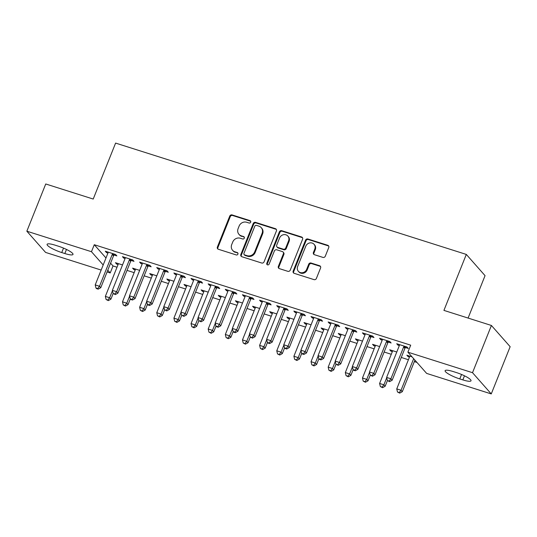 <?xml version="1.0" encoding="UTF-8"?>
<svg xmlns="http://www.w3.org/2000/svg" width="537" height="537" viewBox="0 0 537 537"><rect width="100%" height="100%" fill="white"/><g stroke="black" fill="none" stroke-linecap="round" stroke-linejoin="round"><path stroke-width="0.81" d="M250.678 222.177A1.316 1.208 -41.4 0 0 249.98 220.606L232.105 214.928A1.886 1.725 -41.4 0 0 229.735 216.109L217.378 247.013A1.886 1.725 -41.4 0 0 218.371 249.262L236.253 254.941A1.316 1.208 -41.4 0 0 237.716 252.86A1.316 1.208 -41.4 0 0 237.213 252.531L234.897 251.799A6.028 5.531 -41.4 0 1 232.575 250.296A6.028 5.531 -41.4 0 1 231.709 244.597L232.743 242.019A6.028 5.531 -41.4 0 1 240.321 238.24L242.637 238.972A1.316 1.208 -41.4 0 0 244.107 236.898A1.316 1.208 -41.4 0 0 243.597 236.569L241.281 235.837A6.028 5.531 -41.4 0 1 238.965 234.333A6.028 5.531 -41.4 0 1 238.099 228.634L239.126 226.057A6.028 5.531 -41.4 0 1 246.711 222.271L249.02 223.009A1.316 1.208 -41.4 0 0 250.678 222.177M250.692 221.264A1.316 1.208 -41.4 0 0 250.49 221.177L232.615 215.498A1.886 1.725 -41.4 0 0 230.245 216.686L217.888 247.584A1.886 1.725 -41.4 0 0 217.935 249.047M237.925 253.196A1.316 1.208 -41.4 0 0 237.716 253.108L234.897 251.799M244.308 237.226A1.316 1.208 -41.4 0 0 244.107 237.139L241.281 235.837M322.918 257.398A1.886 1.725 -41.4 0 0 325.288 256.216L328.751 247.544A1.886 1.725 -41.4 0 0 327.758 245.295L307.902 238.992A1.886 1.725 -41.4 0 0 305.533 240.173L293.175 271.078A1.886 1.725 -41.4 0 0 294.169 273.326L314.024 279.629A1.886 1.725 -41.4 0 0 316.394 278.448L320.582 267.976A1.886 1.725 -41.4 0 0 319.589 265.721L311.091 263.029A1.886 1.725 -41.4 0 0 308.721 264.211L306.64 269.399A5.041 4.625 -41.4 0 1 298.364 271.306A5.041 4.625 -41.4 0 1 297.639 266.547L305.781 246.201A5.041 4.625 -41.4 0 1 314.058 244.295A5.041 4.625 -41.4 0 1 314.783 249.061L313.427 252.45A1.886 1.725 -41.4 0 0 314.42 254.699L322.918 257.398M407.898 352.171L472.52 372.691L491.261 393.916L426.64 373.403L407.898 352.171L410.698 345.177L94.27 244.718L91.471 251.712L103.191 264.983M101.157 270.064L45.591 252.424L26.85 231.199L45.739 183.976L93.216 199.052L115.603 143.084L466.311 254.424L443.924 310.393L491.409 325.469L472.52 372.691M26.85 231.199L91.471 251.712M276.427 230.93A1.886 1.725 -41.4 0 0 275.434 228.681L255.578 222.378A1.886 1.725 -41.4 0 0 253.209 223.56L240.851 254.464A1.886 1.725 -41.4 0 0 241.845 256.713L261.7 263.016A1.886 1.725 -41.4 0 0 264.07 261.834L276.427 230.93M281.744 230.688L301.593 236.992A1.886 1.725 -41.4 0 1 302.593 239.24L290.228 270.138A1.886 1.725 -41.4 0 1 287.859 271.326L279.368 268.628A1.886 1.725 -41.4 0 1 278.367 266.372L283.382 253.84A1.886 1.725 -41.4 0 0 282.388 251.591L276.75 249.799A1.886 1.725 -41.4 0 0 274.38 250.987L269.165 264.029A1.316 1.208 -41.4 0 1 266.996 264.533A1.316 1.208 -41.4 0 1 266.808 263.284L279.374 231.87A1.886 1.725 -41.4 0 1 281.744 230.688L282.247 231.259L302.103 237.562L301.593 236.992M468.089 318.065L485.052 275.656L466.311 254.424M388.345 342.109L391.124 342.989L389.855 341.552L379.572 338.29L380.84 339.726L382.203 340.156A1.92 1.759 -41.4 0 0 382.344 339.458L382.344 339.169M396.783 352.01L389.701 349.762L390.97 351.198L392.339 351.634L379.605 383.458L383.895 384.814L386.707 377.786M354.064 331.222L356.843 332.108L355.575 330.671L345.291 327.402L346.553 328.839L347.922 329.275A1.92 1.759 -41.4 0 0 348.063 328.577L348.063 328.288M362.502 341.129L355.42 338.881L356.689 340.317L358.051 340.747M319.784 320.341L322.556 321.22L321.294 319.784L311.004 316.521L312.272 317.958L313.642 318.387A1.92 1.759 -41.4 0 0 313.783 317.689L313.783 317.401M328.214 330.242L321.139 327.993L322.408 329.429L323.771 329.866L311.044 361.69L315.326 363.052L318.139 356.018M285.503 309.453L288.275 310.339L287.006 308.903L276.723 305.64L277.991 307.07L279.361 307.506A1.92 1.759 -41.4 0 0 279.495 306.808L279.502 306.52M293.934 319.361L286.859 317.112L288.121 318.548L289.49 318.978L276.763 350.802L281.046 352.165L283.858 345.137M251.222 298.572L253.994 299.451L252.726 298.022L242.442 294.753L243.711 296.189L245.073 296.619A1.92 1.759 -41.4 0 0 245.214 295.921L245.214 295.632M259.653 308.473L252.571 306.231L253.84 307.661L255.209 308.097L242.476 339.921L246.765 341.284L249.577 334.249M216.935 287.691L219.714 288.57L218.445 287.134L208.161 283.872L209.43 285.301L210.793 285.738M225.372 297.592L218.291 295.343L219.559 296.78L220.929 297.209L208.195 329.033L212.484 330.396L215.297 323.368M182.654 276.803L185.426 277.683L184.164 276.253L173.881 272.984L175.143 274.42L176.512 274.857A1.92 1.759 -41.4 0 0 176.653 274.152L176.653 273.863M191.091 286.704L184.01 284.462L185.278 285.892L186.641 286.328L173.914 318.152L178.197 319.515L181.009 312.48M148.373 265.922L151.145 266.802L149.883 265.365L139.593 262.103L140.862 263.533L142.231 263.969A1.92 1.759 -41.4 0 0 142.372 263.271L142.372 262.982M156.804 275.823L149.729 273.575L150.991 275.011L152.36 275.441L139.633 307.271L143.916 308.627L146.729 301.599M114.092 255.035L116.865 255.914L115.596 254.484L105.312 251.215L106.581 252.652L107.944 253.088A1.92 1.759 -41.4 0 0 108.085 252.39L108.091 252.101M122.523 264.942L115.448 262.694L116.71 264.123L118.08 264.56M94.27 244.718L105.984 257.988M110.575 263.184L113.012 265.943L117.019 267.218M127.014 270.393L134.156 272.655M144.151 275.83L151.3 278.099M161.295 281.274L168.437 283.543M178.438 286.718L185.58 288.987M195.575 292.155L202.724 294.424M212.719 297.599L219.861 299.868M229.863 303.043L237.005 305.311M247 308.486L254.142 310.755M264.144 313.923L271.286 316.192M281.281 319.367L288.429 321.636M298.424 324.811L305.566 327.08M315.568 330.255L322.71 332.517M332.705 335.692L339.854 337.961M349.849 341.136L356.991 343.405M366.986 346.58L374.135 348.849M384.13 352.017L391.272 354.286M401.273 357.461L408.415 359.73M414.336 361.609L416.967 362.448M139.667 270.38L132.585 268.131L133.854 269.567L135.217 270.004L122.49 301.828L126.779 303.19L129.592 296.156M131.229 260.479L134.008 261.358L132.74 259.921L122.456 256.659L123.718 258.096L125.087 258.525A1.92 1.759 -41.4 0 0 125.228 257.827L125.228 257.538M173.948 281.267L166.866 279.018L168.135 280.455L169.504 280.885L156.77 312.709L161.06 314.071L163.872 307.043M165.51 271.36L168.289 272.246L167.02 270.809L156.737 267.547L158.006 268.977L159.368 269.413M208.228 292.148L201.153 289.899L202.415 291.336L203.785 291.772L191.058 323.596L195.34 324.952L198.153 317.924M199.798 282.247L202.57 283.127L201.301 281.69L191.018 278.428L192.286 279.864L193.656 280.294A1.92 1.759 -41.4 0 0 193.79 279.596L193.797 279.307M242.509 303.036L235.434 300.787L236.703 302.217L238.066 302.653M234.078 293.128L236.851 294.014L235.589 292.578L225.298 289.309L226.567 290.745L227.936 291.182A1.92 1.759 -41.4 0 0 228.077 290.483L228.077 290.195M276.797 313.917L269.715 311.668L270.984 313.105L272.346 313.541L259.619 345.365L263.902 346.721L266.714 339.693M268.359 304.016L271.131 304.895L269.869 303.459L259.586 300.196L260.848 301.633L262.217 302.062A1.92 1.759 -41.4 0 0 262.358 301.364L262.358 301.076M311.077 324.798L303.996 322.556L305.264 323.986L306.634 324.422L293.9 356.246L298.189 357.608L301.002 350.574M302.64 314.897L305.419 315.776L304.15 314.346L293.867 311.077L295.135 312.514L296.498 312.95A1.92 1.759 -41.4 0 0 296.639 312.252L296.639 311.963M345.358 335.685L338.276 333.437L339.545 334.873L340.914 335.303L328.181 367.133L332.47 368.489L335.283 361.461M336.927 325.784L339.699 326.664L338.431 325.227L328.147 321.965L329.416 323.395L330.779 323.831M379.639 346.566L372.564 344.324L373.826 345.754L375.195 346.19L362.468 378.014L366.751 379.377L369.563 372.342M371.208 336.665L373.98 337.545L372.712 336.115L362.428 332.846L363.697 334.283L365.066 334.719A1.92 1.759 -41.4 0 0 365.2 334.014L365.207 333.725M412.027 356.85L406.845 355.205L408.113 356.642L409.476 357.071M405.489 347.553L408.261 348.432L406.999 346.996L396.715 343.734L397.977 345.163L399.347 345.6A1.92 1.759 -41.4 0 0 399.488 344.902L399.488 344.613M456.363 372.557A12.284 2.363 21.8 0 1 471.016 380.793A12.284 2.363 21.8 0 1 462.847 379.901L459.766 378.921A12.284 2.363 21.8 0 1 445.119 370.684A12.284 2.363 21.8 0 1 453.282 371.577L456.363 372.557M491.409 325.469L510.15 346.694L491.261 393.916M113.012 265.943L110.213 272.944L107.071 271.944M61.748 252.558A12.284 2.363 21.8 0 1 47.102 244.322A12.284 2.363 21.8 0 1 55.264 245.214L58.352 246.194A12.284 2.363 21.8 0 1 72.998 254.431A12.284 2.363 21.8 0 1 64.836 253.538L61.748 252.558L63.527 248.107M107.776 270.178L110.213 272.944M116.71 264.123L117.079 263.211M106.581 252.652L106.944 251.739M133.854 269.567L134.216 268.654M123.718 258.096L124.087 257.176M150.991 275.011L151.36 274.092M140.862 263.533L141.231 262.62M168.135 280.455L168.504 279.535M158.006 268.977L158.368 268.064M185.278 285.892L185.641 284.979M175.143 274.42L175.512 273.501M202.415 291.336L202.785 290.423M192.286 279.864L192.649 278.945M219.559 296.78L219.922 295.86M209.43 285.301L209.792 284.388M236.703 302.217L237.065 301.304M226.567 290.745L226.936 289.832M253.84 307.661L254.209 306.748M243.711 296.189L244.073 295.269M270.984 313.105L271.346 312.185M260.848 301.633L261.217 300.713M288.121 318.548L288.49 317.629M277.991 307.07L278.361 306.157M305.264 323.986L305.634 323.073M295.135 312.514L295.498 311.601M322.408 329.429L322.771 328.516M312.272 317.958L312.641 317.038M339.545 334.873L339.914 333.954M329.416 323.395L329.778 322.482M356.689 340.317L357.051 339.397M346.553 328.839L346.922 327.926M373.826 345.754L374.195 344.841M363.697 334.283L364.066 333.363M390.97 351.198L391.339 350.285M380.84 339.726L381.203 338.807M408.113 356.642L408.476 355.722M397.977 345.163L398.347 344.251M238.965 234.333L239.468 234.904A6.028 5.531 -41.4 0 0 241.791 236.408M232.575 250.296L233.085 250.873A6.028 5.531 -41.4 0 0 235.407 252.377M276.374 229.467A1.886 1.725 -41.4 0 0 275.937 229.259L256.082 222.956A1.886 1.725 -41.4 0 0 253.712 224.137L241.355 255.035A1.886 1.725 -41.4 0 0 241.408 256.498M256.464 225.372A1.316 1.208 -41.4 0 0 254.807 226.198L243.959 253.323A1.316 1.208 -41.4 0 0 244.657 254.9L247.094 255.672A6.028 5.531 -41.4 0 0 254.679 251.887L262.096 233.347A6.028 5.531 -41.4 0 0 261.23 227.648A6.028 5.531 -41.4 0 0 258.908 226.144L256.464 225.372M244.147 254.572L244.657 255.142A1.316 1.208 -41.4 0 0 245.161 255.471L244.657 254.9M261.23 227.648L261.734 228.218A6.028 5.531 -41.4 0 1 262.6 233.924L255.182 252.464A6.028 5.531 -41.4 0 1 247.604 256.243L245.161 255.471M302.539 237.777A1.886 1.725 -41.4 0 0 302.103 237.562M283.113 252.061L283.617 252.638A1.886 1.725 -41.4 0 1 283.885 254.417L278.878 266.949A1.886 1.725 -41.4 0 0 278.925 268.413M282.247 231.259A1.886 1.725 -41.4 0 0 279.878 232.44L267.312 263.855A1.316 1.208 -41.4 0 0 267.298 264.775M288.584 240.838A5.041 4.625 -41.4 0 0 287.859 236.072A5.041 4.625 -41.4 0 0 279.582 237.978L276.716 245.147A1.886 1.725 -41.4 0 0 277.71 247.396L283.348 249.188A1.886 1.725 -41.4 0 0 285.718 248.007L288.584 240.838L289.087 241.415A5.041 4.625 -41.4 0 0 288.369 236.649L287.859 236.072M276.985 246.926L277.495 247.503A1.886 1.725 -41.4 0 0 278.22 247.973L277.71 247.396M289.087 241.415L286.221 248.577A1.886 1.725 -41.4 0 1 283.851 249.765L278.22 247.973M314.058 244.295L314.561 244.865A5.041 4.625 -41.4 0 1 315.286 249.631L313.93 253.021A1.886 1.725 -41.4 0 0 313.984 254.484M298.364 271.306L298.874 271.883A5.041 4.625 -41.4 0 0 307.151 269.977L306.64 269.399M320.529 266.513A1.886 1.725 -41.4 0 0 320.092 266.298L311.594 263.6A1.886 1.725 -41.4 0 0 309.225 264.781L307.151 269.977M328.704 246.08A1.886 1.725 -41.4 0 0 328.261 245.865L308.413 239.562A1.886 1.725 -41.4 0 0 306.043 240.751L293.679 271.648A1.886 1.725 -41.4 0 0 293.732 273.111M118.221 263.573L118.221 263.862A1.92 1.759 138.6 0 1 118.08 264.553L105.353 296.384L109.635 297.746L110.904 299.176L113.166 293.517M107.823 300.042L106.104 299.498L108.326 300.613L107.823 300.042L109.635 297.746L112.448 290.712M106.104 299.498L105.353 296.384M110.904 299.176L108.326 300.613M112.824 253.605L112.622 253.826A1.92 1.759 -41.4 0 0 112.233 254.437L99.506 286.268L95.217 284.912L107.95 253.081M114.817 254.236L113.884 255.263A1.92 1.759 -41.4 0 0 113.502 255.874L100.768 287.704L99.506 286.268L97.687 288.564L95.975 288.02L96.479 288.597L98.197 289.141L97.687 288.564M98.197 289.141L100.768 287.704M95.217 284.912L95.975 288.02M124.96 305.486L123.248 304.935L125.47 306.056L124.96 305.486L126.779 303.19L128.041 304.62L130.303 298.961M135.364 269.017L135.358 269.305A1.92 1.759 138.6 0 1 135.223 269.997M123.248 304.935L122.49 301.828M128.041 304.62L125.47 306.056M142.104 310.923L140.385 310.379L142.607 311.5L142.104 310.923L143.916 308.627L145.185 310.064L147.447 304.405M152.501 274.454L152.501 274.743A1.92 1.759 138.6 0 1 152.36 275.441M140.385 310.379L139.633 307.271M145.185 310.064L142.607 311.5M129.967 259.042L129.759 259.27A1.92 1.759 -41.4 0 0 129.377 259.881L116.643 291.712L112.361 290.349L125.087 258.519M131.961 259.68L131.028 260.7A1.92 1.759 -41.4 0 0 130.645 261.318L117.912 293.148L116.643 291.712L114.831 294.007L113.112 293.464L115.334 294.585L114.831 294.007M115.334 294.585L117.912 293.148M112.361 290.349L113.112 293.464M147.104 264.486L146.903 264.707A1.92 1.759 -41.4 0 0 146.514 265.325L133.787 297.156L129.498 295.793L142.231 263.962M149.098 265.117L148.172 266.144A1.92 1.759 -41.4 0 0 147.782 266.755L135.049 298.592L133.787 297.156L131.968 299.451L130.256 298.908L130.766 299.478L132.478 300.022L131.968 299.451M132.478 300.022L135.049 298.592M129.498 295.793L130.256 298.908M159.241 316.367L157.529 315.823L159.751 316.937L159.241 316.367L161.06 314.071L162.322 315.508L164.59 309.849M169.645 279.898L169.645 280.186A1.92 1.759 138.6 0 1 169.504 280.878M157.529 315.823L156.77 312.709M162.322 315.508L159.751 316.937M176.384 321.811L174.673 321.267L176.888 322.381L176.384 321.811L178.197 319.515L179.465 320.945L181.728 315.286M186.782 285.342L186.782 285.63A1.92 1.759 138.6 0 1 186.648 286.322M174.673 321.267L173.914 318.152M179.465 320.945L176.888 322.381M164.248 269.93L164.04 270.151A1.92 1.759 -41.4 0 0 163.657 270.769L150.924 302.6L146.641 301.237L159.375 269.406A1.92 1.759 -41.4 0 0 159.509 268.715L159.509 268.426M166.242 270.561L165.309 271.588A1.92 1.759 -41.4 0 0 164.926 272.199L152.193 304.029L150.924 302.6L149.111 304.895L147.4 304.351L147.903 304.922L149.615 305.466L149.111 304.895M149.615 305.466L152.193 304.029M146.641 301.237L147.4 304.351M181.385 275.367L181.184 275.595A1.92 1.759 -41.4 0 0 180.801 276.206L168.068 308.037L163.785 306.681L176.512 274.85M183.379 276.005L182.452 277.032A1.92 1.759 -41.4 0 0 182.063 277.642L169.336 309.473L168.068 308.037L166.255 310.332L164.537 309.789L166.759 310.91L166.255 310.332M166.759 310.91L169.336 309.473M163.785 306.681L164.537 309.789M193.528 327.248L191.81 326.704L194.032 327.825L193.528 327.248L195.34 324.952L196.609 326.389L198.871 320.73M203.926 290.786L203.926 291.074A1.92 1.759 138.6 0 1 203.785 291.766M191.81 326.704L191.058 323.596M196.609 326.389L194.032 327.825M198.529 280.811L198.328 281.039A1.92 1.759 -41.4 0 0 197.938 281.65L185.211 313.48L180.922 312.118L193.656 280.287M200.523 281.442L199.589 282.469A1.92 1.759 -41.4 0 0 199.207 283.086L186.473 314.917L185.211 313.48L183.392 315.776L181.681 315.232L183.902 316.353L183.392 315.776M183.902 316.353L186.473 314.917M180.922 312.118L181.681 315.232M210.665 332.692L208.953 332.148L211.175 333.269L210.665 332.692L212.484 330.396L213.746 331.832L216.008 326.174M221.069 296.223L221.063 296.511A1.92 1.759 138.6 0 1 220.929 297.203M208.953 332.148L208.195 329.033M213.746 331.832L211.175 333.269M215.673 286.255L215.465 286.476A1.92 1.759 -41.4 0 0 215.082 287.094L202.348 318.924L198.066 317.562L210.799 285.731A1.92 1.759 -41.4 0 0 210.934 285.04L210.934 284.751M217.666 286.886L216.733 287.913A1.92 1.759 -41.4 0 0 216.351 288.523L203.617 320.354L202.348 318.924L200.536 321.22L198.818 320.676L201.039 321.791L200.536 321.22M201.039 321.791L203.617 320.354M198.066 317.562L198.818 320.676M238.206 301.666L238.206 301.955A1.92 1.759 138.6 0 1 238.072 302.646L225.339 334.477L229.621 335.84L230.89 337.276L233.152 331.618M227.809 338.135L226.09 337.592L228.312 338.706L227.809 338.135L229.621 335.84L232.434 328.812M226.09 337.592L225.339 334.477M230.89 337.276L228.312 338.706M244.946 343.579L243.234 343.036L245.456 344.15L244.946 343.579L246.765 341.284L248.034 342.713L250.296 337.055M255.35 307.11L255.35 307.399A1.92 1.759 138.6 0 1 255.209 308.09M243.234 343.036L242.476 339.921M248.034 342.713L245.456 344.15M262.09 349.016L260.378 348.473L262.6 349.594L262.09 349.016L263.902 346.721L265.171 348.157L267.433 342.499M272.487 312.547L272.487 312.836A1.92 1.759 138.6 0 1 272.353 313.534M260.378 348.473L259.619 345.365M265.171 348.157L262.6 349.594M279.233 354.46L277.515 353.917L279.737 355.038L279.233 354.46L281.046 352.165L282.314 353.601L284.576 347.942M289.631 317.991L289.631 318.28A1.92 1.759 138.6 0 1 289.49 318.971M277.515 353.917L276.763 350.802M282.314 353.601L279.737 355.038M296.37 359.904L294.659 359.36L296.88 360.475L296.37 359.904L298.189 357.608L299.451 359.038L301.72 353.38M306.775 323.435L306.768 323.724A1.92 1.759 138.6 0 1 306.634 324.415M294.659 359.36L293.9 356.246M299.451 359.038L296.88 360.475M313.514 365.348L311.802 364.798L314.017 365.919L313.514 365.348L315.326 363.052L316.595 364.482L318.857 358.823M323.912 328.879L323.912 329.168A1.92 1.759 138.6 0 1 323.777 329.859M311.802 364.798L311.044 361.69M316.595 364.482L314.017 365.919M330.658 370.785L328.939 370.241L331.161 371.362L330.658 370.785L332.47 368.489L333.739 369.926L336.001 364.267M341.055 334.316L341.055 334.605A1.92 1.759 138.6 0 1 340.914 335.303M328.939 370.241L328.181 367.133M333.739 369.926L331.161 371.362M232.81 291.698L232.608 291.92A1.92 1.759 -41.4 0 0 232.226 292.531L219.492 324.368L215.203 323.005L227.936 291.175M234.803 292.329L233.877 293.356A1.92 1.759 -41.4 0 0 233.488 293.967L220.761 325.798L219.492 324.368L217.673 326.664L215.961 326.113L216.471 326.691L218.183 327.234L217.673 326.664M218.183 327.234L220.761 325.798M215.203 323.005L215.961 326.113M249.953 297.136L249.752 297.364A1.92 1.759 -41.4 0 0 249.363 297.975L236.629 329.805L232.346 328.449L245.08 296.612M251.947 297.773L251.014 298.794A1.92 1.759 -41.4 0 0 250.631 299.411L237.898 331.242L236.629 329.805L234.817 332.101L233.105 331.557L233.608 332.135L235.327 332.678L234.817 332.101M235.327 332.678L237.898 331.242M232.346 328.449L233.105 331.557M267.09 302.579L266.889 302.801A1.92 1.759 -41.4 0 0 266.506 303.418L253.773 335.249L249.49 333.886L262.217 302.056M269.091 303.21L268.158 304.237A1.92 1.759 -41.4 0 0 267.768 304.855L255.041 336.686L253.773 335.249L251.96 337.545L250.242 337.001L252.464 338.115L251.96 337.545M252.464 338.115L255.041 336.686M249.49 333.886L250.242 337.001M284.234 308.023L284.033 308.245A1.92 1.759 -41.4 0 0 283.643 308.862L270.917 340.693L266.627 339.33L279.361 307.5M286.228 308.654L285.295 309.681A1.92 1.759 -41.4 0 0 284.912 310.292L272.178 342.123L270.917 340.693L269.097 342.989L267.386 342.445L267.889 343.015L269.608 343.559L269.097 342.989M269.608 343.559L272.178 342.123M266.627 339.33L267.386 342.445M301.378 313.467L301.17 313.689A1.92 1.759 -41.4 0 0 300.787 314.299L288.054 346.13L283.771 344.774L296.505 312.943M303.371 314.098L302.438 315.125A1.92 1.759 -41.4 0 0 302.056 315.736L289.322 347.567L288.054 346.13L286.241 348.426L284.529 347.882L285.033 348.459L286.745 349.003L286.241 348.426M286.745 349.003L289.322 347.567M283.771 344.774L284.529 347.882M318.515 318.904L318.313 319.132A1.92 1.759 -41.4 0 0 317.931 319.743L305.197 351.574L300.908 350.211L313.642 318.381M320.508 319.542L319.582 320.562A1.92 1.759 -41.4 0 0 319.193 321.18L306.466 353.01L305.197 351.574L303.378 353.87L301.666 353.326L302.177 353.903L303.888 354.447L303.378 353.87M303.888 354.447L306.466 353.01M300.908 350.211L301.666 353.326M335.659 324.348L335.457 324.57A1.92 1.759 -41.4 0 0 335.068 325.187L322.334 357.018L318.052 355.655L330.785 323.824A1.92 1.759 -41.4 0 0 330.92 323.133L330.92 322.844M337.652 324.979L336.719 326.006A1.92 1.759 -41.4 0 0 336.337 326.617L323.603 358.454L322.334 357.018L320.522 359.313L318.81 358.77L319.314 359.34L321.032 359.884L320.522 359.313M321.032 359.884L323.603 358.454M318.052 355.655L318.81 358.77M358.192 339.76L358.192 340.049A1.92 1.759 138.6 0 1 358.058 340.74L345.325 372.571L349.614 373.933L350.876 375.37L353.138 369.711M347.795 376.229L346.083 375.685L348.305 376.799L347.795 376.229L349.614 373.933L352.42 366.905M346.083 375.685L345.325 372.571M350.876 375.37L348.305 376.799M352.802 329.792L352.594 330.013A1.92 1.759 -41.4 0 0 352.212 330.631L339.478 362.462L335.195 361.099L347.922 329.268M354.796 330.423L353.863 331.45A1.92 1.759 -41.4 0 0 353.474 332.061L340.747 363.891L339.478 362.462L337.666 364.757L335.947 364.214L338.169 365.328L337.666 364.757M338.169 365.328L340.747 363.891M335.195 361.099L335.947 364.214M364.938 381.673L363.22 381.129L365.442 382.243L364.938 381.673L366.751 379.377L368.02 380.807L370.282 375.148M375.336 345.204L375.336 345.492A1.92 1.759 138.6 0 1 375.195 346.184M363.22 381.129L362.468 378.014M368.02 380.807L365.442 382.243M369.939 335.229L369.738 335.457A1.92 1.759 -41.4 0 0 369.349 336.068L356.622 367.899L352.332 366.543L365.066 334.712M371.933 335.867L371 336.894A1.92 1.759 -41.4 0 0 370.617 337.505L357.884 369.335L356.622 367.899L354.803 370.194L353.091 369.651L353.594 370.228L355.313 370.772L354.803 370.194M355.313 370.772L357.884 369.335M352.332 366.543L353.091 369.651M382.076 387.11L380.364 386.566L382.586 387.687L382.076 387.11L383.895 384.814L385.157 386.251L387.425 380.592M392.48 350.648L392.473 350.936A1.92 1.759 138.6 0 1 392.339 351.628M380.364 386.566L379.605 383.458M385.157 386.251L382.586 387.687M387.083 340.673L386.875 340.901A1.92 1.759 -41.4 0 0 386.492 341.512L373.759 373.343L369.476 371.98L382.21 340.149M389.077 341.304L388.144 342.331A1.92 1.759 -41.4 0 0 387.761 342.948L375.027 374.779L373.759 373.343L371.946 375.638L370.235 375.094L372.45 376.215L371.946 375.638M372.45 376.215L375.027 374.779M369.476 371.98L370.235 375.094M409.617 356.085L409.617 356.373A1.92 1.759 138.6 0 1 409.483 357.065L396.749 388.895L401.032 390.258L402.3 391.695L414.926 360.132M399.219 392.554L397.508 392.01L399.723 393.131L399.219 392.554L401.032 390.258L413.658 358.696M397.508 392.01L396.749 388.895M402.3 391.695L399.723 393.131M404.22 346.117L404.019 346.338A1.92 1.759 -41.4 0 0 403.636 346.956L390.902 378.786L386.62 377.424L399.347 345.593M406.214 346.748L405.287 347.775A1.92 1.759 -41.4 0 0 404.898 348.385L392.171 380.216L390.902 378.786L389.09 381.082L387.372 380.538L389.594 381.653L389.09 381.082M389.594 381.653L392.171 380.216M386.62 377.424L387.372 380.538M250.49 221.177L249.98 220.606M237.716 253.108L237.213 252.531M244.107 237.139L243.597 236.569M217.888 247.584L217.378 247.013M230.245 216.686L229.735 216.109M232.615 215.498L232.105 214.928M241.355 255.035L240.851 254.464M253.712 224.137L253.209 223.56M256.082 222.956L255.578 222.378M275.937 229.259L275.434 228.681M247.604 256.243L247.094 255.672M255.182 252.464L254.679 251.887M262.6 233.924L262.096 233.347M278.878 266.949L278.367 266.372M283.885 254.417L283.382 253.84M267.312 263.855L266.808 263.284M279.878 232.44L279.374 231.87M283.851 249.765L283.348 249.188M286.221 248.577L285.718 248.007M313.93 253.021L313.427 252.45M315.286 249.631L314.783 249.061M309.225 264.781L308.721 264.211M311.594 263.6L311.091 263.029M320.092 266.298L319.589 265.721M293.679 271.648L293.175 271.078M306.043 240.751L305.533 240.173M308.413 239.562L307.902 238.992M328.261 245.865L327.758 245.295M64.836 253.538L66.474 249.443M462.847 379.901L464.485 375.806M459.766 378.921L461.545 374.47M112.622 253.826L113.884 255.263M112.233 254.437L113.502 255.874M129.759 259.27L131.028 260.7M129.377 259.881L130.645 261.318M146.903 264.707L148.172 266.144M146.514 265.325L147.782 266.755M164.04 270.151L165.309 271.588M163.657 270.769L164.926 272.199M181.184 275.595L182.452 277.032M180.801 276.206L182.063 277.642M198.328 281.039L199.589 282.469M197.938 281.65L199.207 283.086M215.465 286.476L216.733 287.913M215.082 287.094L216.351 288.523M232.608 291.92L233.877 293.356M232.226 292.531L233.488 293.967M249.752 297.364L251.014 298.794M249.363 297.975L250.631 299.411M266.889 302.801L268.158 304.237M266.506 303.418L267.768 304.855M284.033 308.245L285.295 309.681M283.643 308.862L284.912 310.292M301.17 313.689L302.438 315.125M300.787 314.299L302.056 315.736M318.313 319.132L319.582 320.562M317.931 319.743L319.193 321.18M335.457 324.57L336.719 326.006M335.068 325.187L336.337 326.617M352.594 330.013L353.863 331.45M352.212 330.631L353.474 332.061M369.738 335.457L371 336.894M369.349 336.068L370.617 337.505M386.875 340.901L388.144 342.331M386.492 341.512L387.761 342.948M404.019 346.338L405.287 347.775M403.636 346.956L404.898 348.385"/></g></svg>
